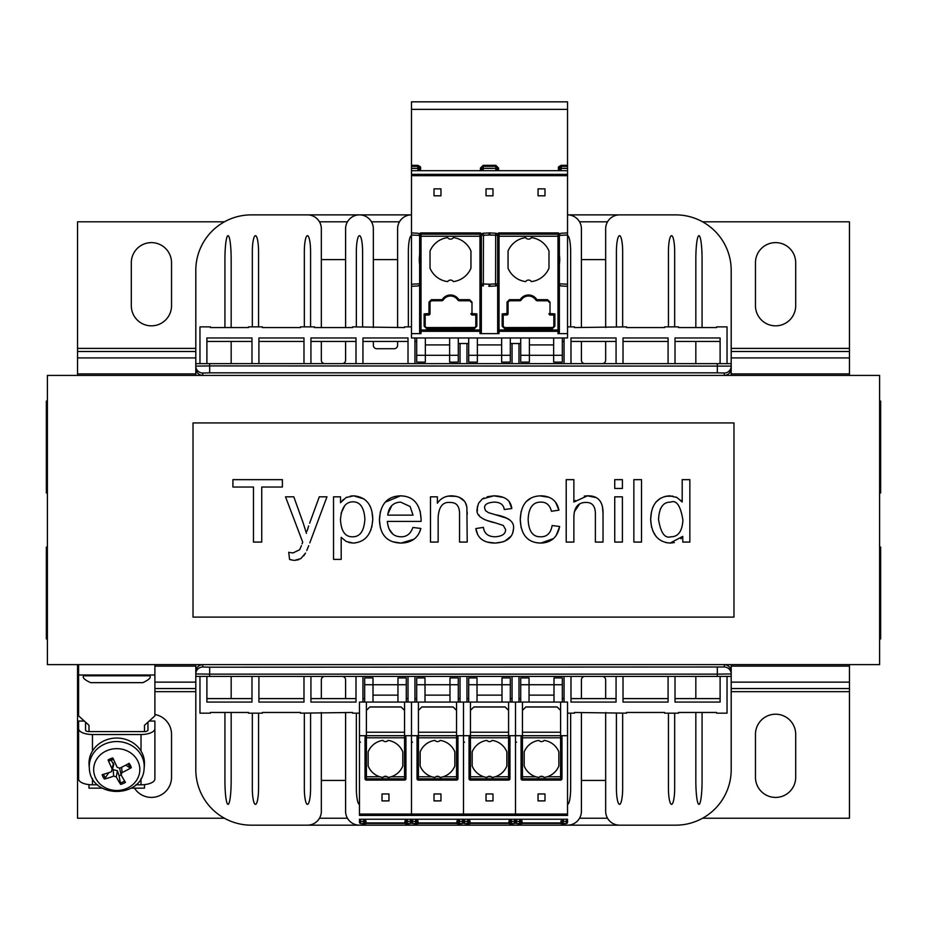 <?xml version="1.0" encoding="UTF-8"?>
<svg xmlns="http://www.w3.org/2000/svg" width="927" height="927" viewBox="0 0 927 927"><rect width="100%" height="100%" fill="white"/><g stroke="black" fill="none" stroke-linecap="round" stroke-linejoin="round"><path stroke-width="1.39" d="M89.004 725.308L89.004 731.588L144.485 731.588L144.485 725.308L154.89 715.876L154.89 675.018L78.598 675.018L78.598 715.876L89.004 725.308M89.004 784.624L89.004 788.159L102.202 788.159M131.286 788.159L144.485 788.159L144.485 784.624M78.598 664.624L78.598 675.018M154.89 675.018L154.89 664.624M92.468 751.009L92.468 734.52A13.87 5.863 180 0 1 78.598 728.657L78.598 778.947A13.87 5.863 -0 0 0 92.468 784.81L92.468 778.379M92.468 734.52L141.02 734.52L141.02 751.009M149.189 721.044L154.89 721.044L154.89 728.657A13.87 5.863 180 0 1 141.02 734.52M147.949 722.168L147.949 730.128A3.465 1.46 -0 0 1 144.485 731.588M85.539 722.168L85.539 730.128A3.465 1.46 -0 0 0 89.004 731.588M84.299 721.044L78.598 721.044L78.598 728.657M141.02 778.379L141.02 784.81L135.863 784.81M97.613 784.81L92.468 784.81M141.02 784.81A13.87 5.863 -0 0 0 154.89 778.947L154.89 728.657M111.217 760.383L108.737 760.882L108.065 759.978A45.064 11.9 68.1 0 0 112.387 769.352L113.801 764.52L111.217 760.383A9.467 8.586 -0 0 1 113.476 759.306M108.899 772.62L104.392 779.028A45.064 20.591 -29.5 0 0 113.673 776.084L116.292 776.942A45.064 11.24 70.1 0 0 120.626 784.381L119.085 775.679A9.467 8.586 -0 0 0 120.742 775.134A9.467 8.586 -0 0 0 121.124 774.96M113.465 763.072L111.437 771.727A45.064 13.789 154.9 0 1 102.155 774.682A15.087 13.673 180 0 0 104.392 779.028M120.626 784.381A15.087 13.673 180 0 0 125.423 782.353A45.064 4.786 -115.9 0 1 121.101 774.914L122.051 772.539A45.064 20.904 -27.1 0 0 131.321 767.649L130 767.892L125.921 765.238A9.467 8.586 -0 0 0 125.875 765.088M131.321 767.649A15.087 13.673 180 0 0 129.085 763.303A45.064 13.476 152.7 0 1 119.803 768.182L117.196 767.324A45.064 4.125 -113.8 0 1 112.862 757.95A15.087 13.673 180 0 0 108.065 759.978M137.659 760.743A23.071 20.915 -0 0 1 114.728 790.418A23.071 20.915 -0 0 1 97.833 757.591A23.071 20.915 -0 0 1 137.659 760.743M121.101 774.914L119.653 768.251M89.351 768.309L89.085 765.065A27.74 25.145 -0 0 1 116.744 738.043A27.74 25.145 -0 0 1 144.403 765.065L144.137 768.309A27.474 24.902 180 0 0 141.634 755.922A27.474 24.902 180 0 0 109.792 742.353A27.474 24.902 180 0 0 89.351 768.309C90.406 799.132 143.071 799.132 144.137 768.309M112.723 769.607L117.393 770.696L119.085 775.679M142.723 682.654L142.816 682.654C149.154 679.711 151.449 677.428 149.687 675.783L83.801 675.783C82.051 677.452 84.345 679.746 90.661 682.654L142.723 682.654M47.393 664.624L879.607 664.624L879.607 375.423L47.393 375.423L47.393 664.624M397.613 341.437L397.613 345.261A3.465 3.465 0 0 1 394.149 348.726L376.814 348.726A3.465 3.465 0 0 1 373.338 345.261L373.338 341.437M717.324 676.409L717.324 674.138L731.194 673.941L731.194 676.409L195.806 676.409L195.806 673.941A6.941 6.929 0 0 1 202.735 667L202.735 664.624C198.529 665.041 196.223 667.347 195.806 671.554L195.806 673.941L209.676 674.138L209.676 667.197L202.735 667M224.925 712.469L224.925 780.58A23.789 3.117 -90 0 0 228.054 804.358A23.789 3.117 -90 0 0 231.171 780.58L231.171 712.469M356.35 713.164L356.35 788.193A16.165 3.117 -90 0 0 359.467 804.358M310.58 713.164L310.58 788.193L310.58 713.164M304.334 713.164L304.334 788.193A16.165 3.117 -90 0 0 307.463 804.358A16.165 3.117 -90 0 0 310.58 788.193M258.563 713.164L258.563 788.193L258.563 713.164M252.329 713.164L252.329 788.193A16.165 3.117 -90 0 0 255.446 804.358A16.165 3.117 -90 0 0 258.563 788.193M414.948 676.409L414.948 702.075M460.035 676.409L460.035 702.075M460.035 698.599L458.297 698.599M416.687 698.599L414.948 698.599M362.944 676.409L362.944 702.075M408.019 676.409L408.019 702.075M408.019 698.599L406.281 698.599M364.67 698.599L362.944 698.599M310.927 676.409L310.927 702.075L356.003 702.075L356.003 676.409M356.003 698.599L310.927 698.599M258.911 676.409L258.911 702.075L303.986 702.075L303.986 676.409M303.986 698.599L258.911 698.599M199.965 676.409L199.965 713.164L210.371 713.164L210.371 712.469L248.506 712.469L248.506 713.164L262.376 713.164L262.376 712.469L300.522 712.469L300.522 713.164L352.538 712.469L352.538 713.164L359.467 713.164M206.895 676.409L206.895 702.075L251.982 702.075L251.982 676.409M251.982 698.599L206.895 698.599M727.035 676.409L727.035 713.164L716.629 713.164L716.629 712.469L678.494 712.469L678.494 713.164L664.624 713.164L664.624 712.469L626.478 712.469L626.478 713.164L574.462 712.469L574.462 713.164L567.533 713.164M720.105 676.409L720.105 702.075L675.018 702.075L675.018 676.409M668.089 676.409L668.089 702.075L623.014 702.075L623.014 676.409M616.073 676.409L616.073 702.075L570.997 702.075L570.997 676.409M564.056 676.409L564.056 702.075M518.981 676.409L518.981 702.075M512.052 676.409L512.052 702.075M466.965 676.409L466.965 702.075M321.333 712.469L321.333 811.299A13.87 13.87 0 0 1 307.463 825.169L251.287 825.169A55.481 55.481 0 0 1 195.806 769.688L195.806 664.624M195.806 375.423L195.806 270.36A55.481 55.481 0 0 1 251.287 214.879L307.463 214.879A13.87 13.87 0 0 1 321.333 228.749L321.333 327.567M416.687 341.437L414.948 341.437M231.171 327.567L231.171 259.467A23.789 3.117 90 0 0 228.054 235.678A23.789 3.117 90 0 0 224.925 259.467L224.925 327.567M231.171 341.437L231.171 363.639M717.324 363.639L209.676 363.639L209.676 365.91L731.194 366.107A6.941 6.929 180 0 1 724.265 373.036L717.324 372.839L717.324 363.639L731.194 363.639L731.194 368.482C730.777 372.689 728.471 375.006 724.265 375.423C728.471 375.006 730.777 372.689 731.194 368.482M195.806 368.482C196.223 372.689 198.529 375.006 202.735 375.423C198.529 375.006 196.223 372.689 195.806 368.482L195.806 363.639L209.676 363.639M408.367 326.872L408.367 251.843A16.165 3.117 90 0 1 411.484 235.678M362.596 326.872L362.596 251.843A16.165 3.117 90 0 0 359.467 235.678A16.165 3.117 90 0 0 356.35 251.843L356.35 326.872L356.35 251.843M310.58 326.872L310.58 251.843A16.165 3.117 90 0 0 307.463 235.678A16.165 3.117 90 0 0 304.334 251.843L304.334 326.872L304.334 251.843M258.563 326.872L258.563 251.843A16.165 3.117 90 0 0 255.446 235.678A16.165 3.117 90 0 0 252.329 251.843L252.329 326.872L252.329 251.843M414.948 363.639L414.948 337.973M460.035 363.639L460.035 343.523M362.944 363.639L362.944 337.973L408.019 337.973L408.019 363.639M408.019 341.437L362.944 341.437M310.927 363.639L310.927 337.973L356.003 337.973L356.003 363.639M356.003 341.437L310.927 341.437M258.911 363.639L258.911 337.973L303.986 337.973L303.986 363.639M303.986 341.437L258.911 341.437M199.965 363.639L199.965 326.872L210.371 326.872L210.371 327.567L248.506 327.567L248.506 326.872L262.376 326.872L262.376 327.567L300.522 327.567L300.522 326.872L314.392 326.872L314.392 327.567L352.538 327.567L352.538 326.872L404.554 327.567L404.554 326.872L411.484 326.872M206.895 363.639L206.895 337.973L251.982 337.973L251.982 363.639M251.982 341.437L206.895 341.437M466.965 363.639L466.965 343.523M512.052 363.639L512.052 343.523M518.981 363.639L518.981 343.523M564.056 363.639L564.056 337.973M570.997 363.639L570.997 337.973L616.073 337.973L616.073 363.639M623.014 363.639L623.014 337.973L668.089 337.973L668.089 363.639M675.018 363.639L675.018 337.973L720.105 337.973L720.105 363.639M727.035 363.639L727.035 326.872L716.629 326.872L716.629 327.567L678.494 327.567L678.494 326.872L664.624 326.872L664.624 327.567L626.478 327.567L626.478 326.872L574.462 327.567L574.462 326.872L567.533 326.872M562.33 341.437L564.056 341.437M570.997 341.437L616.073 341.437M623.014 341.437L668.089 341.437M675.018 341.437L720.105 341.437M702.075 327.567L702.075 259.467A23.789 3.117 90 0 0 698.946 235.678A23.789 3.117 90 0 0 695.829 259.467L695.829 327.567M570.65 326.872L570.65 251.843A16.165 3.117 90 0 0 567.533 235.678M622.666 326.872L622.666 251.843A16.165 3.117 90 0 0 619.537 235.678A16.165 3.117 90 0 0 616.42 251.843L616.42 326.872L616.42 251.843M674.671 326.872L674.671 251.843A16.165 3.117 90 0 0 671.554 235.678A16.165 3.117 90 0 0 668.437 251.843L668.437 326.872L668.437 251.843M466.965 698.599L468.703 698.599M510.313 698.599L512.052 698.599M518.981 698.599L520.719 698.599M562.33 698.599L564.056 698.599M570.997 698.599L616.073 698.599M623.014 698.599L668.089 698.599M675.018 698.599L720.105 698.599M702.075 712.469L702.075 780.58A23.789 3.117 -90 0 1 698.946 804.358A23.789 3.117 -90 0 1 695.829 780.58L695.829 712.469M567.533 804.358A16.165 3.117 -90 0 0 570.65 788.193L570.65 713.164L570.65 788.193M616.42 713.164L616.42 788.193A16.165 3.117 -90 0 0 619.537 804.358A16.165 3.117 -90 0 0 622.666 788.193L622.666 713.164L622.666 788.193M668.437 713.164L668.437 788.193A16.165 3.117 -90 0 0 671.554 804.358A16.165 3.117 -90 0 0 674.671 788.193L674.671 713.164L674.671 788.193M605.667 698.599L605.667 679.873A3.465 3.465 0 0 0 602.202 676.409M602.202 363.639A3.465 3.465 0 0 0 605.667 360.163L605.667 341.437M584.867 676.409A3.465 3.465 0 0 0 581.403 679.873L581.403 698.599M581.403 341.437L581.403 360.163A3.465 3.465 0 0 0 584.867 363.639M724.265 667L724.265 664.624C728.471 665.041 730.777 667.347 731.194 671.554L731.194 673.941A6.941 6.929 180 0 0 724.265 667L209.676 667.197M345.597 341.437L345.597 360.163A3.465 3.465 0 0 1 342.133 363.639M231.171 698.599L231.171 676.409M321.333 698.599L321.333 679.873A3.465 3.465 0 0 1 324.798 676.409M324.798 363.639A3.465 3.465 0 0 1 321.333 360.163L321.333 341.437M342.133 676.409A3.465 3.465 0 0 1 345.597 679.873L345.597 698.599M209.676 372.839L202.735 373.036A6.941 6.929 -0 0 1 195.806 366.107L209.676 365.91L209.676 372.839L717.324 372.839M470.209 823.431A13.87 13.87 0 0 1 456.791 823.431M508.796 823.431A13.87 13.87 0 0 0 522.225 823.431M560.812 823.431A13.87 13.87 0 0 0 581.403 811.299L581.403 712.469M366.188 823.431A13.87 13.87 0 0 1 345.597 811.299L345.597 712.469M418.204 823.431A13.87 13.87 0 0 1 404.775 823.431M654.914 214.879L567.533 214.879A13.87 13.87 0 0 1 581.403 228.749L581.403 327.567M397.613 327.567L397.613 228.749A13.87 13.87 0 0 1 411.484 214.879L272.086 214.879M345.597 327.567L345.597 228.749A13.87 13.87 0 0 1 359.467 214.879A13.87 13.87 0 0 1 373.338 228.749L373.338 327.567M654.914 825.169L272.086 825.169M605.667 712.469L605.667 811.299A13.87 13.87 0 0 0 619.537 825.169L675.713 825.169A55.481 55.481 0 0 0 731.194 769.688L731.194 664.624M731.194 375.423L731.194 270.36A55.481 55.481 0 0 0 675.713 214.879L619.537 214.879A13.87 13.87 0 0 0 605.667 228.749L605.667 327.567M695.829 341.437L695.829 363.639M695.829 698.599L695.829 676.409M321.333 259.606L345.597 259.606M373.338 259.606L397.613 259.606M581.403 259.606L605.667 259.606M605.667 780.441L581.403 780.441M345.597 780.441L321.333 780.441M849.445 375.423L849.445 221.808L702.573 221.808M879.607 492.979L880.65 492.979L880.65 401.078L879.607 401.078M731.194 351.495L849.445 351.495M224.427 221.808L77.555 221.808L77.555 351.495L195.806 351.495M795.69 262.723L795.69 305.725A20.116 20.116 0 0 1 775.586 325.84A20.116 20.116 0 0 1 755.47 305.725L755.47 262.723A20.116 20.116 0 0 1 775.586 242.619A20.116 20.116 0 0 1 795.69 262.723M171.53 262.723L171.53 305.725A20.116 20.116 0 0 1 151.414 325.84A20.116 20.116 0 0 1 131.31 305.725L131.31 262.723A20.116 20.116 0 0 1 151.414 242.619A20.116 20.116 0 0 1 171.53 262.723M47.393 401.078L46.35 401.078L46.35 492.979L47.393 492.979M77.555 351.495L77.555 375.423M77.555 664.624L77.555 818.228L224.427 818.228M47.393 547.069L46.35 547.069L46.35 638.958L47.393 638.958M195.806 688.541L154.89 688.541M78.598 688.541L77.555 688.541M702.573 818.228L849.445 818.228L849.445 688.541L731.194 688.541M154.89 714.508A20.116 20.116 0 0 1 171.53 734.323L171.53 777.313A20.116 20.116 0 0 1 134.485 788.159M755.47 777.313L755.47 734.323A20.116 20.116 0 0 1 775.586 714.207A20.116 20.116 0 0 1 795.69 734.323L795.69 777.313A20.116 20.116 0 0 1 775.586 797.429A20.116 20.116 0 0 1 755.47 777.313M879.607 638.958L880.65 638.958L880.65 547.069L879.607 547.069M849.445 688.541L849.445 664.624M389.143 777.301A18.725 18.725 0 0 1 388.1 777.475L387.243 776.756A3.465 3.465 0 0 0 383.72 776.756L382.851 777.475A18.725 18.725 0 0 1 381.808 777.301M387.243 776.756L383.72 776.756A3.465 3.465 0 0 0 382.851 777.475L379.722 776.756A18.725 18.725 0 0 1 368.146 766.015L368.146 751.867A18.725 18.725 0 0 1 382.851 740.395A3.465 3.465 0 0 0 388.1 740.395A18.725 18.725 0 0 1 402.816 751.867L402.816 766.015A18.725 18.725 0 0 1 391.24 776.756L388.1 777.475M404.554 780.094A1.414 1.39 90 0 0 405.933 778.68L405.933 737.092A1.39 1.39 0 0 0 404.554 735.702L366.408 735.702A1.39 1.39 0 0 0 365.018 737.092L365.018 778.68A1.414 1.39 90 0 0 366.408 780.094L404.554 780.094L404.554 778.807L366.408 778.807A1.39 1.367 180 0 1 365.018 777.44L365.018 776.756L365.018 777.44L365.018 776.756L366.408 776.756L366.408 780.094M359.467 815.111L359.467 735.702L366.408 735.702L366.408 776.756L379.722 776.756M405.933 778.68L405.933 777.44A1.39 1.367 -0 0 1 404.554 778.807L404.554 735.702L411.484 735.702L411.484 815.401L567.533 815.401L567.533 735.702L560.592 735.702A1.39 1.39 0 0 1 561.982 737.092L561.982 737.788L561.982 737.092M382.017 793.964L388.946 793.964L388.946 800.893L382.017 800.893L382.017 793.964M410.441 819.236L410.441 821.403A1.043 0.73 180 0 0 411.484 820.673L411.484 822.4A1.043 1.043 0 0 1 410.441 823.431L407.231 823.431M404.554 735.702L404.554 702.075L411.484 702.075L411.484 735.702L418.425 735.702A1.39 1.39 0 0 0 417.034 737.092L417.034 778.68L417.034 776.756L417.034 777.44L417.034 776.756L418.425 776.756L418.425 778.807A1.39 1.367 180 0 1 417.034 777.44M366.408 735.702L366.408 702.075L359.467 702.075L359.467 735.702M359.467 819.236L359.467 820.673L359.467 819.236L463.5 819.236L463.5 822.4A1.043 1.043 0 0 1 462.457 823.431L459.143 823.431M405.342 823.431L363.639 823.431A1.043 1.043 0 0 0 364.67 822.4L364.67 823.431L360.51 823.431A1.043 1.043 0 0 1 359.467 822.4L359.467 820.673A1.043 0.73 -0 0 0 360.51 821.403L360.51 819.236M457.359 823.431L415.644 823.431A1.043 1.043 0 0 0 416.687 822.4L416.687 823.431L412.527 823.431A1.043 1.043 0 0 1 411.484 822.4L411.484 822.4A1.043 1.043 0 0 1 410.441 823.431L410.441 821.403L407.324 821.403L407.324 823.431L405.25 822.967M364.67 820.314L364.67 822.4L364.67 820.314A1.39 1.39 0 0 1 366.061 821.704L366.061 822.052A1.39 1.39 0 0 1 364.67 823.431A1.39 1.39 0 0 0 366.061 822.052L364.67 821.357M406.281 820.314A1.39 1.39 0 0 0 404.902 821.704L404.902 822.052A1.39 1.39 0 0 0 406.281 823.431L406.281 821.357L404.902 821.704A1.39 1.39 0 0 1 406.281 820.314L406.281 821.357M406.86 823.431L407.324 823.431A1.043 1.043 0 0 1 406.281 822.4L406.281 819.236M406.582 823.431L405.644 823.431M363.72 823.431A1.043 1.043 90 0 1 363.639 823.431L407.324 823.431M369.78 707.011L401.171 707.011M404.554 732.237L366.408 732.237M405.933 777.44L405.933 776.756L405.933 777.44L405.933 776.756L391.24 776.756M366.408 702.075L404.554 702.075M406.281 684.729L397.961 684.729L397.961 677.915L406.281 677.915L406.281 702.075M364.67 684.729L364.67 677.915L373.002 677.915L373.002 684.729L364.67 684.729L364.67 702.075M397.961 702.075L397.961 684.729L373.002 684.729L373.002 702.075M397.961 695.134L373.002 695.134M366.408 710.395L369.873 706.919L401.078 706.919L404.554 710.395M441.159 777.301A18.725 18.725 0 0 1 440.116 777.475L443.257 776.756A18.725 18.725 0 0 0 454.833 766.015L454.833 751.867A18.725 18.725 0 0 0 440.116 740.395A3.465 3.465 0 0 1 434.867 740.395A18.725 18.725 0 0 0 420.151 751.867L420.151 766.015A18.725 18.725 0 0 0 431.727 776.756L434.867 777.475A3.465 3.465 0 0 1 440.116 777.475L439.247 776.756A3.465 3.465 0 0 0 435.736 776.756L434.867 777.475A18.725 18.725 0 0 1 433.824 777.301M456.559 780.094L456.559 778.807L418.425 778.807L418.425 780.094L456.559 780.094A1.414 1.39 90 0 0 457.95 778.68L457.95 737.092A1.39 1.39 0 0 0 456.559 735.702L418.425 735.702L418.425 776.756L431.727 776.756M418.425 780.094A1.414 1.39 90 0 1 417.034 778.68M359.467 814.068L411.484 814.068L411.484 702.075L418.425 702.075L418.425 735.702M457.95 778.68L457.95 777.44A1.39 1.367 -0 0 1 456.559 778.807L456.559 735.702L463.5 735.702L463.5 815.401L463.5 735.702L470.441 735.702A1.39 1.39 0 0 0 469.05 737.092L469.05 778.68L469.05 776.756L469.05 777.44L469.05 776.756L470.441 776.756L470.441 778.807A1.39 1.367 180 0 1 469.05 777.44M434.021 793.964L440.962 793.964L440.962 800.893L434.021 800.893L434.021 793.964M456.559 735.702L456.559 702.075L463.5 702.075L463.5 735.702L463.5 702.075L470.441 702.075L470.441 776.756L483.743 776.756A18.725 18.725 0 0 1 472.167 766.015L472.167 751.867A18.725 18.725 0 0 1 486.884 740.395A3.465 3.465 0 0 0 492.133 740.395A18.725 18.725 0 0 1 506.849 751.867L506.849 766.015A18.725 18.725 0 0 1 495.273 776.756L492.133 777.475L491.264 776.756A3.465 3.465 0 0 0 487.753 776.756L486.884 777.475A18.725 18.725 0 0 1 485.841 777.301M509.966 778.68L509.966 776.756L509.966 778.68A1.414 1.39 90 0 1 508.575 780.094L508.575 735.702L515.516 735.702L515.516 814.068L411.484 814.068L411.484 815.401L359.467 815.401M509.375 823.431L467.66 823.431A1.043 1.043 0 0 0 468.703 822.4L468.703 823.431L464.543 823.431A1.043 1.043 0 0 1 463.5 822.4L463.5 820.673L463.5 822.4A1.043 1.043 0 0 1 462.457 823.431L462.457 821.403L459.34 821.403L459.34 823.431L457.254 822.967M416.687 820.314L416.687 822.4L416.687 820.314A1.39 1.39 0 0 1 418.077 821.704L418.077 822.052A1.39 1.39 0 0 1 416.687 823.431A1.39 1.39 0 0 0 418.077 822.052L416.687 821.357M458.297 820.314A1.39 1.39 0 0 0 456.907 821.704L456.907 822.052A1.39 1.39 0 0 0 458.297 823.431L458.297 821.357L456.907 821.704A1.39 1.39 0 0 1 458.297 820.314L458.297 821.357M458.865 823.431L459.34 823.431A1.043 1.043 0 0 1 458.297 822.4L458.297 819.236M458.598 823.431L457.66 823.431M415.736 823.431A1.043 1.043 90 0 1 415.644 823.431L459.34 823.431M421.797 707.011L453.187 707.011M456.559 732.237L418.425 732.237M457.95 777.44L457.95 776.756L457.95 777.44L457.95 776.756L443.257 776.756M418.425 702.075L456.559 702.075M458.297 684.729L449.977 684.729L449.977 677.915L458.297 677.915L458.297 702.075M416.687 684.729L416.687 677.915L425.006 677.915L425.006 684.729L416.687 684.729L416.687 702.075M449.977 702.075L449.977 684.729L425.006 684.729L425.006 702.075M449.977 695.134L425.006 695.134M418.425 710.395L421.889 706.919L453.094 706.919L456.559 710.395M483.743 776.756L486.884 777.475A3.465 3.465 0 0 1 492.133 777.475A18.725 18.725 0 0 0 493.176 777.301M495.273 776.756L509.966 776.756L509.966 737.092A1.39 1.39 0 0 0 508.575 735.702L470.441 735.702M508.575 780.094L470.441 780.094A1.414 1.39 90 0 1 469.05 778.68M486.038 793.964L492.979 793.964L492.979 800.893L486.038 800.893L486.038 793.964M514.473 819.236L514.473 821.403A1.043 0.73 180 0 0 515.516 820.673L515.516 822.4A1.043 1.043 0 0 1 514.473 823.431L511.275 823.431M508.575 735.702L508.575 702.075L515.516 702.075L515.516 735.702L522.446 735.702A1.39 1.39 0 0 0 521.067 737.092L521.067 778.68A1.414 1.39 90 0 0 522.446 780.094L560.592 780.094L560.592 778.807L522.446 778.807A1.39 1.367 180 0 1 521.067 777.44L521.067 776.756L521.067 777.44L521.067 776.756L522.446 776.756L522.446 780.094M567.533 814.068L515.516 814.068L515.516 815.401L515.516 702.075L522.446 702.075L522.446 776.756L535.76 776.756A18.725 18.725 0 0 1 524.184 766.015L524.184 751.867A18.725 18.725 0 0 1 538.9 740.395A3.465 3.465 0 0 0 544.149 740.395A18.725 18.725 0 0 1 558.854 751.867L558.854 766.015A18.725 18.725 0 0 1 547.278 776.756L544.149 777.475L543.28 776.756A3.465 3.465 0 0 0 539.757 776.756L538.9 777.475A18.725 18.725 0 0 1 537.857 777.301M462.457 819.236L462.457 821.403A1.043 0.73 180 0 0 463.5 820.673L463.5 819.236L567.533 819.236L567.533 822.4A1.043 1.043 0 0 1 566.49 823.431L563.176 823.431M561.38 823.431L519.676 823.431A1.043 1.043 0 0 0 520.719 822.4L520.719 823.431L516.559 823.431A1.043 1.043 0 0 1 515.516 822.4L515.516 822.4A1.043 1.043 0 0 1 514.473 823.431L514.473 821.403L511.356 821.403L511.356 823.431L509.271 822.967M468.703 820.314L468.703 822.4L468.703 820.314A1.39 1.39 0 0 1 470.093 821.704L470.093 822.052A1.39 1.39 0 0 1 468.703 823.431A1.39 1.39 0 0 0 470.093 822.052L468.703 821.357M510.313 820.314A1.39 1.39 0 0 0 508.923 821.704L508.923 822.052A1.39 1.39 0 0 0 510.313 823.431L510.313 821.357L508.923 821.704A1.39 1.39 0 0 1 510.313 820.314L510.313 821.357M510.615 823.431L509.676 823.431M510.696 823.431L511.356 823.431A1.043 1.043 0 0 1 510.313 822.4L510.313 819.236M467.753 823.431A1.043 1.043 90 0 1 467.66 823.431L511.356 823.431M473.813 707.011L505.203 707.011M508.575 732.237L470.441 732.237M470.441 702.075L508.575 702.075M510.313 684.729L501.994 684.729L501.994 677.915L510.313 677.915L510.313 702.075M468.703 684.729L468.703 677.915L477.023 677.915L477.023 684.729L468.703 684.729L468.703 702.075M501.994 702.075L501.994 684.729L477.023 684.729L477.023 702.075M501.994 695.134L477.023 695.134M470.441 710.395L473.906 706.919L505.111 706.919L508.575 710.395M535.76 776.756L538.9 777.475A3.465 3.465 0 0 1 544.149 777.475A18.725 18.725 0 0 0 545.192 777.301M560.592 780.094A1.414 1.39 90 0 0 561.982 778.68L561.982 737.788L521.067 737.788M547.278 776.756L561.982 776.756L561.982 777.44A1.39 1.367 -0 0 1 560.592 778.807L560.592 735.702L522.446 735.702M538.054 793.964L544.983 793.964L544.983 800.893L538.054 800.893L538.054 793.964M567.533 822.052L567.533 820.673A1.043 0.73 180 0 1 566.49 821.403L566.49 823.431A1.043 1.043 0 0 0 567.533 822.4A1.043 1.043 0 0 1 566.49 823.431M560.592 735.702L560.592 702.075L567.533 702.075L567.533 735.702M520.719 820.314L520.719 822.4L520.719 820.314A1.39 1.39 0 0 1 522.098 821.704L522.098 822.052A1.39 1.39 0 0 1 520.719 823.431A1.39 1.39 0 0 0 522.098 822.052L520.719 821.357M562.33 819.236L562.33 820.314A1.39 1.39 0 0 0 560.939 821.704L560.939 822.052A1.39 1.39 0 0 0 562.33 823.431L563.361 823.431A1.043 1.043 0 0 1 562.33 822.4L562.33 823.431L561.287 822.967M562.898 823.431L563.361 821.403A1.043 0.73 180 0 1 562.33 820.673M562.619 823.431L561.692 823.431M519.757 823.431A1.043 1.043 90 0 1 519.676 823.431L563.349 823.431M525.829 707.011L557.22 707.011M560.592 732.237L522.446 732.237M522.446 702.075L560.592 702.075M562.33 684.729L553.998 684.729L553.998 677.915L562.33 677.915L562.33 702.075M520.719 684.729L520.719 677.915L529.039 677.915L529.039 684.729L520.719 684.729L520.719 702.075M553.998 702.075L553.998 684.729L529.039 684.729L529.039 702.075M553.998 695.134L529.039 695.134M522.446 710.395L525.922 706.919L557.127 706.919L560.592 710.395M421.02 232.909L421.02 329.989L479.966 329.989L479.966 232.909L421.02 232.909A1.414 1.39 -90 0 0 419.63 234.311L419.63 332.179A1.448 1.39 90 0 0 421.02 333.627L411.484 333.627L411.484 337.973L567.533 337.973L567.533 109.363L411.484 109.363L411.484 101.831L567.533 101.831L567.533 109.363M567.533 175.69L411.484 175.69L411.484 109.363M411.484 333.627L411.484 232.909L411.484 234.995L419.63 235.412M411.484 175.69L411.484 232.909L417.66 233.233A2.086 2.086 0 0 1 419.63 235.307M419.63 283.801L411.484 284.218L411.484 286.304L417.66 285.979A2.086 2.086 0 0 0 419.63 283.882L419.259 285.099A2.086 2.086 -93 0 1 417.66 285.979A2.086 2.086 -93 0 0 419.247 285.11M567.533 333.627L557.996 333.627A1.448 1.39 90 0 0 559.375 332.179L559.375 329.989L559.375 332.179M567.533 286.304L561.345 285.979A2.086 2.086 0 0 1 559.375 283.882M481.356 329.989L481.356 329.989A1.39 1.333 180 0 1 479.966 331.321L479.966 329.989L481.356 329.989L481.356 332.179L481.356 235.307A2.086 2.086 0 0 1 483.326 233.233L483.442 235.307L489.502 234.995L490.232 232.944L483.326 233.233L488.784 232.944L489.502 234.995L497.66 235.307A2.086 2.086 0 0 0 495.678 233.233L490.232 232.944A13.87 13.87 0 0 0 488.784 232.944A13.87 13.87 180 0 1 490.232 232.944L495.678 233.233L495.574 283.905L497.66 283.905A2.086 2.086 0 0 1 495.678 285.979L490.232 286.269L495.678 285.979L495.574 283.905L489.502 284.218L488.784 286.269A13.87 13.87 0 0 0 490.232 286.269L489.502 284.218L481.356 283.905A2.086 2.086 0 0 0 483.326 285.979L483.442 235.307L481.356 235.307L481.356 234.311A1.414 1.39 -90 0 0 479.966 232.909M499.039 232.909L499.039 234.195A1.39 1.367 180 0 0 497.66 235.562L497.66 234.311A1.414 1.39 -90 0 1 499.039 232.909L557.996 232.909A1.414 1.39 -90 0 1 559.375 234.311L559.375 235.307A2.086 2.086 0 0 1 561.345 233.233L567.533 232.909M544.983 188.865L538.054 188.865L538.054 195.806L544.983 195.806L544.983 188.865M492.979 188.865L486.038 188.865L486.038 195.806L492.979 195.806L492.979 188.865M440.962 188.865L434.021 188.865L434.021 195.806L440.962 195.806L440.962 188.865M488.784 286.269L490.232 286.269M481.356 332.179A1.448 1.39 90 0 1 479.966 333.627L499.039 333.627A1.448 1.39 90 0 1 497.66 332.179L497.66 329.989L497.66 332.179M559.375 329.989L559.375 329.989A1.39 1.333 180 0 1 557.996 331.321L557.996 329.989L559.375 329.989L559.375 236.246L499.039 236.246L499.039 329.989L557.996 329.989L557.996 234.195L499.039 234.195L499.039 236.246L497.66 236.246L497.66 235.562L497.66 329.989A1.39 1.333 0 0 0 499.039 331.321L557.996 331.321L557.996 333.627M481.356 236.246L481.356 235.562A1.39 1.367 0 0 0 479.966 234.195L421.02 234.195A1.39 1.367 180 0 0 419.63 235.562L419.63 236.246L481.356 236.246L481.356 234.311M557.996 232.909L557.996 234.195A1.39 1.367 0 0 1 559.375 235.562L559.375 234.311M508.054 251.008A22.19 22.19 0 0 1 525.632 237.602A3.465 3.465 0 0 0 531.403 237.602A22.19 22.19 0 0 1 548.981 251.008L548.981 268.204A22.19 22.19 0 0 1 531.403 281.611A3.465 3.465 0 0 0 525.632 281.611A22.19 22.19 0 0 1 508.054 268.204L508.054 251.008M507.023 302.121L509.444 299.688L519.618 299.688A1.043 1.043 152.1 0 0 520.487 299.236A9.71 9.71 0 0 1 536.548 299.236A1.043 1.043 -157.3 0 0 537.417 299.688L547.59 299.688L550.012 302.121L550.012 313.558L554.867 313.905L554.867 326.177L552.446 328.598L504.589 328.598L502.167 326.177L502.167 313.905L507.023 313.558L507.023 302.121L508.054 302.19A1.39 1.39 -90 0 1 509.444 300.8L519.618 300.73A2.086 2.086 34.2 0 0 521.345 299.815A8.667 8.667 0 0 1 535.69 299.815A2.086 2.086 -34.2 0 0 537.417 300.73L537.463 300.8A2.086 2.086 41.4 0 1 535.725 299.873A8.667 8.667 0 0 0 521.31 299.873A2.086 2.086 0 0 1 519.572 300.8M430.035 251.008L430.035 268.204A22.19 22.19 0 0 0 447.614 281.611A3.465 3.465 0 0 1 453.384 281.611A22.19 22.19 0 0 0 470.951 268.204L470.951 251.008A22.19 22.19 0 0 0 453.384 237.602A3.465 3.465 0 0 1 447.614 237.602A22.19 22.19 0 0 0 430.035 251.008M428.992 302.121L431.426 299.688L441.6 299.688A1.043 1.043 152.1 0 0 442.469 299.236A9.71 9.71 0 0 1 458.529 299.236A1.043 1.043 -157.3 0 0 459.386 299.688L469.572 299.688L471.994 302.121L471.994 313.558L476.849 313.905L476.849 326.177L474.427 328.598L426.571 328.598L424.137 326.177L424.137 313.905L428.992 313.558L428.992 302.121L430.035 302.19A1.39 1.39 -90 0 1 431.426 300.8L441.6 300.73A2.086 2.086 34.2 0 0 443.326 299.815A8.667 8.667 0 0 1 457.671 299.815A2.086 2.086 -34.2 0 0 459.386 300.73L459.433 300.8A2.086 2.086 0 0 1 457.706 299.873A8.667 8.667 0 0 0 443.291 299.873A2.086 2.086 0 0 1 441.553 300.8M430.035 302.19L430.035 313.627A1.39 1.39 90 0 1 428.656 315.018L425.18 315.018L425.18 326.177L425.18 314.948L424.137 313.905M425.18 315.018L428.656 314.948A1.39 1.39 -0 0 0 430.035 313.558L430.035 313.627M553.836 326.107L553.836 315.018L550.36 315.018A1.39 1.39 90 0 1 548.981 313.627L548.981 313.558A1.39 1.39 0 0 0 550.36 314.948L553.836 314.948L553.836 326.107A1.39 1.39 90 0 1 552.446 327.498L504.589 327.567L503.199 326.177L503.199 314.948L506.675 314.948A1.39 1.39 -0 0 0 508.054 313.558L508.054 313.627A1.39 1.39 90 0 1 506.675 315.018L503.199 315.018L503.199 326.107A1.39 1.39 90 0 0 504.589 327.498M548.981 302.19A1.39 1.39 -90 0 0 547.59 300.8L537.463 300.8M508.054 302.19L508.054 313.627M475.806 326.107L475.806 315.018L472.341 315.018A1.39 1.39 90 0 1 470.951 313.627L470.951 313.558A1.39 1.39 0 0 0 472.341 314.948L475.806 314.948L475.806 326.107A1.39 1.39 90 0 1 474.427 327.498L426.571 327.567L424.137 326.177M470.951 302.19A1.39 1.39 -90 0 0 469.572 300.8L459.433 300.8M425.18 326.107A1.39 1.39 90 0 0 426.571 327.498M554.867 313.905L553.836 315.018M503.199 315.018L502.167 313.905M507.023 313.558L508.054 313.558L508.054 302.121L509.444 300.73L519.618 300.73L519.618 299.688M503.199 326.107L502.167 326.177M548.981 313.627L550.012 313.558M536.548 299.236L535.725 299.873M521.345 299.815L520.487 299.236M476.849 313.905L475.806 315.018M428.992 313.558L430.035 313.558L430.035 302.121L431.426 300.73L441.6 300.73L441.6 299.688M470.951 313.627L471.994 313.558M458.529 299.236L457.706 299.873M443.326 299.815L442.469 299.236M419.63 332.179L419.63 329.989L421.02 329.989L421.02 331.321L479.966 331.321L479.966 333.627M419.63 329.989L419.63 329.989A1.39 1.333 0 0 0 421.02 331.321L421.02 333.627M497.66 329.989L499.039 329.989L499.039 333.627M559.769 234.102A2.086 2.086 87 0 1 561.345 233.233A2.086 2.086 87 0 0 559.769 234.102M468.703 343.523L458.297 343.523M510.313 337.973L510.313 362.121L501.646 362.121L501.646 355.308L477.37 355.308L477.37 362.121L468.703 362.121L468.703 337.973M520.719 343.523L510.313 343.523M510.313 355.308L501.646 355.308L501.646 337.973M477.37 337.973L477.37 355.308L468.703 355.308M501.646 344.914L477.37 344.914M553.662 337.973L553.662 362.121L562.33 362.121L562.33 355.308L529.387 355.308L529.387 362.121L520.719 362.121L520.719 337.973M562.33 355.308L562.33 337.973M520.719 355.308L529.387 355.308L529.387 337.973M553.662 344.914L529.387 344.914M420.116 166.605L417.776 165.319L411.484 165.319M483.21 165.319L483.21 166.327A1.39 1.39 1 0 0 481.831 167.694L483.21 166.327A1.39 1.39 1 0 0 481.831 167.694L481.773 170.684L481.831 167.694L480.441 168.054L483.21 165.319L495.806 165.319L495.806 166.327A1.39 1.39 0 0 1 497.185 167.694L495.806 166.327L483.21 166.327L483.141 170.684M498.622 170.684L498.575 168.054L495.806 165.319M558.9 166.605L561.229 165.319L567.533 165.319M559.792 170.684L559.723 169.444A1.39 1.39 0 0 1 558.344 168.065L558.344 167.717A1.39 1.39 0 0 1 559.723 166.327A1.39 1.39 0 0 0 558.344 167.717L559.027 168.065A0.695 0.695 0 0 0 559.723 168.76L559.792 170.684M560.464 166.559L560.035 167.022A1.39 1.39 0 0 0 559.85 167.694L560.082 166.953M559.723 167.022L561.229 166.327L560.035 167.022L561.229 166.327L559.723 166.327L559.723 167.022A0.695 0.695 0 0 0 559.027 167.717M561.229 165.319L561.229 166.327A1.39 1.39 1 0 0 559.85 167.694L559.815 169.317A1.39 0.985 -179 0 1 561.206 168.355L561.229 166.327L567.533 166.327M419.294 166.327L417.776 166.327L418.981 167.022A1.39 1.39 0 0 1 419.166 167.694L419.294 169.444A1.39 1.39 0 0 0 420.673 168.065L420.673 167.717A1.39 1.39 0 0 0 419.294 166.327L419.294 167.022L417.776 166.327A1.39 1.39 0 0 1 419.166 167.694L417.776 166.327A1.39 1.39 0 0 1 419.166 167.694L419.224 170.684M411.484 166.327L417.834 166.327M561.229 166.327A1.39 1.39 1 0 0 559.85 167.694L559.827 168.76M419.294 168.76A0.695 0.695 0 0 0 419.977 168.065L420.673 168.065A1.39 1.39 0 0 1 419.294 169.444L419.189 168.76M417.845 170.684L417.776 165.319M495.864 170.684L495.806 166.327M497.243 170.684L497.185 167.694L498.575 168.054M449.63 337.973L449.63 355.308L458.297 355.308L458.297 362.121L449.63 362.121L449.63 355.308L425.354 355.308L425.354 362.121L416.687 362.121L416.687 337.973M425.354 337.973L425.354 355.308L416.687 355.308M458.297 355.308L458.297 337.973M449.63 344.914L425.354 344.914M674.358 542.573L670.117 543.071L682.77 536.362L682.77 542.075L689.85 542.075L689.85 479.653L682.191 479.653L682.191 502.017L677.011 497.544L669.734 495.829C657.521 496.698 651.16 504.589 650.65 519.479C651.554 534.334 658.043 542.202 670.117 543.071L665.725 542.55M658.552 519.479C659.12 507.741 663.118 501.97 670.545 502.156C676.467 499.688 680.592 505.678 682.909 520.14C682.226 531.31 678.216 536.849 670.87 536.791C664.798 538.645 660.696 532.874 658.552 519.479L658.552 519.757M661.982 506.339L660.256 509.236M682.77 536.362L680.893 538.772M655.98 536.316L652.701 530.742M651.554 527.231L650.65 519.479L651.472 511.808M652.272 508.911L652.909 507.196M655.876 502.156L660.58 498.205M665.366 496.316L672.863 496.107M676.038 497.069L677.011 497.544M680.731 500.29L682.191 502.017M487.196 496.733L493.848 495.829L482.295 498.969L478.529 503.257L477.15 508.865C475.76 515.308 481.855 519.977 495.47 522.898L503.315 525.47L505.597 529.56C505.655 533.906 502.179 536.316 495.18 536.791C488.158 536.698 484.242 533.558 483.43 527.37L475.864 528.564C477.312 538.181 483.767 543.025 495.227 543.071C506.814 542.307 512.898 537.556 513.5 528.796C514.578 521.797 508.483 517.081 495.227 514.67L488.471 512.666L485.528 510.626L484.578 507.961C484.323 504.462 487.59 502.504 494.381 502.11C500.302 502.237 503.604 504.705 504.265 509.537L511.785 508.529C510.835 500.209 504.856 495.98 493.848 495.829L503.303 497.417M509.05 501.414L511.785 508.529M481.843 499.305L483.94 497.973M477.359 511.078L477.37 506.501M495.47 522.898L487.22 520.545M484.925 519.711L483.778 519.201M479.329 515.632L478.842 514.902M503.071 541.878L495.227 543.071L487.254 542.098M477.428 533.743L475.864 528.564M513.5 528.796L512.701 533.187M511.264 535.98L504.682 541.264M495.227 514.67L506.617 518.193M506.745 518.251L509.317 519.757M553.396 538.61L540.812 543.071C551.206 542.724 557.486 537.208 559.641 526.513L552.133 525.516C550.812 533.118 547.023 536.872 540.754 536.791C532.816 537.057 528.61 531.275 528.147 519.421C528.633 507.66 532.979 501.889 541.183 502.11C546.455 502.121 549.873 505.192 551.461 511.287L558.935 510.151C556.93 500.812 550.905 496.038 540.858 495.829C527.73 496.2 520.87 504.126 520.256 519.618C520.916 534.983 527.776 542.805 540.812 543.071L536.478 542.712M559.641 526.513L556.154 535.563M521.159 527.834L520.256 519.618L521.125 511.484M525.899 501.82L530.997 498.089M539.723 495.852L548.923 497.254M555.551 502.249L558.935 510.151M465.4 502.782L466.779 506.826C465.621 500.012 460.603 496.351 451.75 495.829C445.505 495.829 440.707 498.309 437.382 503.257L437.382 496.826L430.487 496.826L430.487 542.075L438.147 542.075L438.147 517.382C438.877 506.64 442.874 501.681 450.128 502.492C456.605 502.307 459.746 506.327 459.549 514.578L459.549 542.075L467.208 542.075L466.884 507.428M467.196 512.283L467.208 514.288M448.181 496.13L456.42 496.362M458.077 496.837L458.68 497.069M459.271 497.301L464.404 501.159M573.871 479.653L566.212 479.653L566.212 542.075L573.871 542.075L573.871 517.336C574.022 507.428 578.019 502.457 585.864 502.446C592.04 502.272 595.215 505.933 595.377 513.431L595.377 542.075L603.037 542.075L603.037 513.431C603.164 501.426 597.961 495.551 587.428 495.829L573.871 502.063L573.871 479.653M579.526 504.149L574.334 511.774M573.871 502.063L575.412 500.464M584.265 496.084L587.428 495.829L595.458 497.463M602.457 506.582L603.037 513.431M355.331 542.932L353.083 543.071C365.25 542.249 371.808 534.253 372.781 519.097L371.878 526.93M371.067 529.653L370.812 530.314M371.959 511.704L372.781 519.097C372.341 504.647 365.968 496.895 353.65 495.829L364.149 499.027M369.502 505.088L370.649 507.509M350.302 496.107L353.65 495.829L346.084 497.544L340.522 502.724L343.338 499.526M346.084 497.544L346.802 497.185M340.522 502.724L340.522 496.826L333.535 496.826L333.535 559.387L341.194 559.387L341.194 537.359L346.188 541.449L353.083 543.071L348.819 542.504M352.515 536.791C345.168 536.93 341.159 531.241 340.476 519.711C341.345 507.915 345.481 501.947 352.897 501.82C360.151 501.808 364.149 507.567 364.879 519.097C364.149 531.02 360.024 536.918 352.515 536.791M346.223 541.472L341.194 537.359M344.531 506.038L341.078 513.384M622.399 496.826L614.74 496.826L614.74 542.075L622.399 542.075L622.399 496.826M308.668 525.945L307.057 531.171M307.857 528.46L308.413 526.721M306.455 533.361L303.175 522.944L306.455 533.361M303.175 522.944L293.801 496.826L285.528 496.826L302.7 542.121L302.063 543.906M301.426 545.667L299.699 549.688L293.094 552.921L289.699 552.492M291.889 552.851L293.094 552.921M288.714 552.249L289.572 559.433L293.604 560.348M291.646 560.035L289.572 559.433M298.668 559.711L294.519 560.383L300.823 558.622L305.504 553.106L303.778 555.794M306.744 550.522L308.737 545.667M309.792 542.886L326.964 496.826L319.305 496.826L309.653 523.187M622.399 479.653L614.74 479.653L614.74 488.459L622.399 488.459L622.399 479.653M261.738 487.034L282.387 487.034L282.387 479.653L232.909 479.653L232.909 487.034L253.465 487.034L253.465 542.075L261.738 542.075L261.738 487.034M641.519 479.653L633.859 479.653L633.859 542.075L641.519 542.075L641.519 479.653M421.067 521.426L421.113 519.375L421.067 521.426L387.335 521.426C388.401 531.53 392.944 536.652 400.985 536.791C406.617 536.918 410.603 533.813 412.932 527.463L420.87 528.471L419.363 532.538M420.186 511.24L421.113 519.375C420.29 504.079 413.442 496.223 400.557 495.829L404.902 496.223M385.296 502.144L400.557 495.829C387.266 496.223 380.232 504.23 379.433 519.85L380.371 511.577M380.371 527.869L379.433 519.85C379.989 534.925 387.173 542.654 400.985 543.071L392.758 541.797M385.238 536.965L383.766 535.203M413.025 515.145L387.764 515.145C388.772 506.837 393.06 502.492 400.603 502.11L410.128 506.536L413.025 515.145M413.905 539.236L400.985 543.071C411.576 542.828 418.204 537.961 420.87 528.471M408.355 534.427L409.34 533.558M388.83 528.599L392.677 533.894M391.739 505.655L387.868 514.033M193.025 617.115L193.025 422.932L733.975 422.932L733.975 617.115L193.025 617.115M108.737 760.882A13.673 12.399 -0 0 1 113.303 758.935M105.655 778.182A13.673 12.399 -0 0 1 103.581 774.288M124.635 781.044A13.673 12.399 -0 0 1 120.093 782.944M128.019 763.906A13.673 12.399 -0 0 1 130 767.892M113.673 776.084L113.152 769.294M116.292 776.942L117.393 770.696M122.051 772.539L121.669 767.266M717.324 667.197L717.324 674.138L209.676 674.138L209.676 676.409M724.265 375.423L724.265 373.036M202.735 375.423L202.735 373.036M319.467 221.808L347.463 221.808M371.484 221.808L399.479 221.808M579.537 221.808L607.533 221.808M607.533 818.228L579.537 818.228M347.463 818.228L319.467 818.228M849.445 373.905L731.194 373.905M731.194 357.915L849.445 357.915M849.445 348.39L731.194 348.39M195.806 348.39L77.555 348.39M195.806 373.905L77.555 373.905M77.555 357.915L195.806 357.915M77.555 666.131L78.598 666.131M154.89 666.131L195.806 666.131M195.806 682.133L154.89 682.133M78.598 682.133L77.555 682.133M77.555 691.658L78.598 691.658M154.89 691.658L195.806 691.658M731.194 691.658L849.445 691.658M731.194 666.131L849.445 666.131M849.445 682.133L731.194 682.133M405.933 737.092L405.933 737.788L365.018 737.788M411.484 820.673A1.043 0.73 -0 0 0 412.527 821.403L412.527 823.431A1.043 1.043 0 0 1 411.484 822.4A1.043 1.043 0 0 1 410.441 823.431M359.467 742.62L360.51 742.098M359.467 822.4A1.043 1.043 0 0 0 360.51 823.431L360.51 821.403L363.639 821.403A1.043 0.73 -0 0 0 364.67 820.673M404.902 822.052L405.933 821.704L406.281 822.4M363.639 819.236L363.639 823.431A1.043 1.043 0 0 0 364.67 822.4L365.018 822.052M365.018 821.704L366.061 821.704M407.324 819.236L407.324 821.403A1.043 0.73 180 0 1 406.281 820.673M365.759 822.909L405.192 822.909M365.713 822.967L363.639 823.431L365.713 823.431M365.713 820.789L365.713 819.236M405.25 819.236L405.25 820.789M439.247 776.756L435.736 776.756M457.95 737.092L457.95 737.788L417.034 737.788M463.5 820.673A1.043 0.73 -0 0 0 464.543 821.403L464.543 823.431A1.043 1.043 0 0 1 463.5 822.4A1.043 1.043 0 0 1 462.457 823.431M411.484 742.62L412.527 742.098M417.034 822.052L416.687 822.4A1.043 1.043 0 0 1 415.644 823.431L415.644 821.403L412.527 821.403L412.527 819.236M456.907 822.052L457.95 821.704L458.297 822.4M417.034 821.704L418.077 821.704M415.644 819.236L415.644 821.403A1.043 0.73 -0 0 0 416.687 820.673M459.34 819.236L459.34 821.403A1.043 0.73 180 0 1 458.297 820.673M417.776 822.909L457.208 822.909M417.729 822.967L415.644 823.431L417.729 823.431M417.729 820.789L417.729 819.236M457.254 819.236L457.254 820.789M491.264 776.756L487.753 776.756M509.966 737.092L509.966 737.788L469.05 737.788M509.966 777.44L509.966 776.756L509.966 777.44A1.39 1.367 -0 0 1 508.575 778.807L470.441 778.807L470.441 780.094M515.516 820.673A1.043 0.73 -0 0 0 516.559 821.403L516.559 823.431A1.043 1.043 0 0 1 515.516 822.4A1.043 1.043 0 0 1 514.473 823.431M463.5 742.62L464.543 742.098M469.05 822.052L468.703 822.4A1.043 1.043 0 0 1 467.66 823.431L467.66 821.403L464.543 821.403L464.543 819.236M508.923 822.052L509.966 821.704L510.313 822.4M469.05 821.704L470.093 821.704M467.66 819.236L467.66 821.403A1.043 0.73 -0 0 0 468.703 820.673M511.356 819.236L511.356 821.403A1.043 0.73 180 0 1 510.313 820.673M469.78 822.909L509.224 822.909M469.746 822.967L467.66 823.431L469.746 823.431M469.746 820.789L469.746 819.236M509.271 819.236L509.271 820.789M543.28 776.756L539.757 776.756M566.49 819.236L566.49 821.403L563.361 821.403L563.361 819.236M515.516 742.62L516.559 742.098M521.067 822.052L520.719 822.4A1.043 1.043 0 0 1 519.676 823.431L519.676 821.403L516.559 821.403L516.559 819.236M562.33 821.357L561.982 822.052L560.939 821.704A1.39 1.39 0 0 1 562.33 820.314M560.939 822.052L562.33 822.4M521.067 821.704L522.098 821.704M519.676 819.236L519.676 821.403A1.043 0.73 -0 0 0 520.719 820.673M521.797 822.909L561.229 822.909M521.75 822.967L519.676 823.431L521.75 823.431M521.75 820.789L521.75 819.236M561.287 819.236L561.287 820.789M567.533 174.357L411.484 174.357M559.375 235.412L567.533 234.995M559.375 264.241A31.205 31.205 0 0 0 559.375 254.971M567.533 284.218L559.375 283.801M419.63 254.971A31.205 31.205 0 0 0 419.63 264.241M554.867 326.177L552.446 327.498M552.446 328.598L552.446 327.567L504.589 327.567L504.589 328.598M506.675 313.905L506.675 315.018M550.36 315.018L550.36 313.905M509.444 299.688L509.444 300.8M537.417 299.688L537.417 300.73L547.59 300.73L550.012 302.121M547.59 299.688L547.59 300.8M476.849 326.177L474.427 327.498M474.427 328.598L474.427 327.567L426.571 327.567L426.571 328.598M428.656 313.905L428.656 315.018M472.341 315.018L472.341 313.905M431.426 299.688L431.426 300.8M459.386 299.688L459.386 300.73L469.572 300.73L471.994 302.121M469.572 299.688L469.572 300.8M420.603 170.684L420.568 168.61M480.395 170.684L480.441 168.054M558.413 170.684L558.448 168.61M559.027 168.065L558.344 168.065M559.723 168.76L559.723 169.444M561.159 170.684L561.206 168.355L567.533 168.355M411.484 168.355L417.81 168.355A1.39 0.985 -1 0 1 419.201 169.317M497.22 169.317A1.39 0.985 -1 0 0 495.829 168.355L483.187 168.355A1.39 0.985 -179 0 0 481.797 169.317M419.977 168.065L419.977 167.717A0.695 0.695 0 0 0 419.294 167.022M419.977 167.717L420.673 167.717M149.687 675.783L149.687 675.018M83.801 675.783L83.801 675.018M567.533 820.673L567.533 822.4M567.533 170.684L411.484 170.684M419.63 236.246L419.63 235.562M419.108 233.917L418.135 233.314M559.375 235.307L559.746 234.114L559.375 235.307M559.908 285.296L560.87 285.898"/></g></svg>
